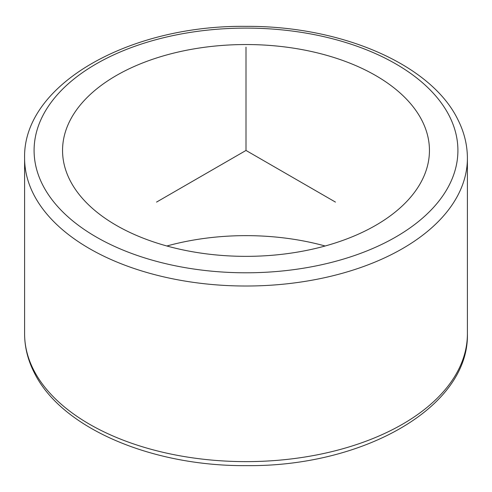 <?xml version="1.0" encoding="UTF-8"?>
<svg xmlns="http://www.w3.org/2000/svg" width="492" height="492" viewBox="0 0 492 492"><rect width="100%" height="100%" fill="white"/><g stroke="black" fill="none" stroke-linecap="round" stroke-linejoin="round"><path stroke-width="0.74" d="M422.025 120.632A183.448 105.909 180 0 1 429.448 150.447A183.448 105.909 180 0 1 272.088 255.28A183.448 105.909 180 0 1 69.975 180.269A183.448 105.909 180 0 1 62.552 150.447A183.448 105.909 180 0 1 219.912 45.615A183.448 105.909 180 0 1 422.025 120.632M166.868 246A183.448 105.909 180 0 1 325.132 246M335.458 202.095L246 150.447L156.542 202.095M246 150.447L246 47.152M42.663 184.894A211.911 122.348 180 0 1 186.339 33.05A211.911 122.348 180 0 1 449.337 116.001A211.911 122.348 180 0 1 305.661 267.845A211.911 122.348 180 0 1 42.663 184.894M24.6 158.196C22.749 84.452 129.341 24.969 245.877 26.359C340.409 25.713 430.629 63.831 457.8 119.451C464.159 131.967 467.357 144.882 467.4 158.196A221.4 127.822 180 0 1 277.488 284.72A221.4 127.822 180 0 1 33.554 194.186A221.4 127.822 180 0 1 24.6 158.196L24.6 333.804A221.4 127.822 180 0 0 33.554 369.793A221.4 127.822 180 0 0 277.488 460.327A221.4 127.822 180 0 0 467.4 333.804C469.239 407.382 363.139 466.797 246.849 465.635C152.071 466.478 61.432 428.317 34.2 372.549C27.841 360.033 24.643 347.118 24.6 333.804M467.4 158.196L467.4 333.804"/></g></svg>
